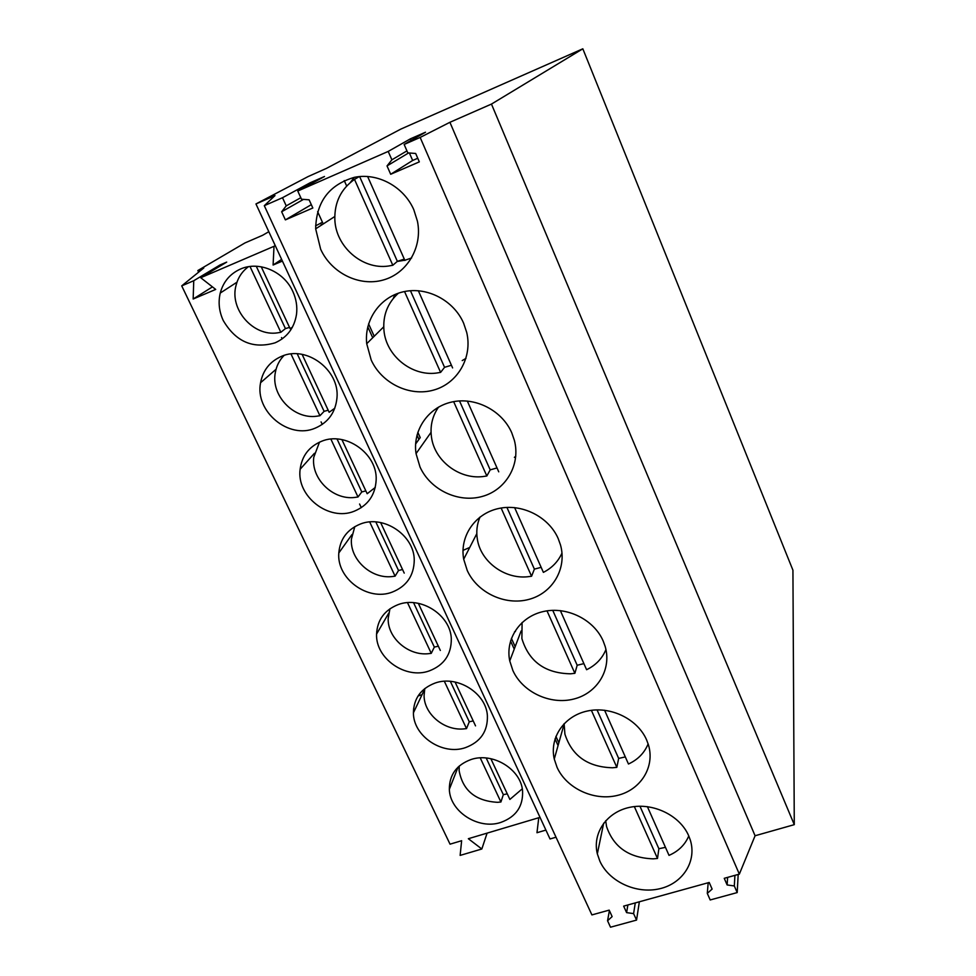<?xml version="1.0" encoding="UTF-8"?>
<svg xmlns="http://www.w3.org/2000/svg" width="976" height="976" viewBox="0 0 976 976"><rect width="100%" height="100%" fill="white"/><g stroke="black" fill="none" stroke-linecap="round" stroke-linejoin="round"><path stroke-width="1.46" d="M268.803 231.702L262.654 235.277L244.952 242.939L197.86 270.535L203.777 267.985L181.719 285.87L450.046 844.167L461.636 840.714L460.135 855.403L481.827 848.998L487.097 833.126M481.827 848.998L468.346 838.713L538.764 817.729L536.971 832.723L545.913 830.076M282.406 261.068L273.097 265.033L281.625 259.384M181.719 285.87L193.748 280.722L193.163 299.01L215.696 289.433L200.727 277.721L274.012 246.306L273.097 265.033M275.073 342.832C253.101 349.237 235.85 341.82 223.297 320.604C219.1 311.539 218.075 302.353 220.247 293.056C223.272 281.808 229.994 273.817 240.389 269.083C258.823 260.665 284.028 271.438 292.849 291.531C296.24 298.985 297.46 306.598 296.509 314.37C294.301 327.96 287.151 337.452 275.073 342.832M435.064 683.066C457.11 674.941 486.133 693.021 487.39 715.64C487.878 731.317 480.558 741.992 465.418 747.653C442.531 755.729 413.165 736.099 413.421 712.809C413.751 698.413 420.961 688.495 435.064 683.066M471.018 759.535C492.599 751.984 520.818 769.076 522.55 790.706C523.343 806.347 516.036 816.936 500.615 822.487C478.277 829.942 449.777 811.52 449.35 789.291C449.326 774.81 456.548 764.891 471.018 759.535M429.33 670.878C405.784 679.65 375.443 658.544 376.565 634.083C377.322 619.882 384.52 610.061 398.159 604.608C420.766 595.811 450.68 615.112 451.302 638.829C451.424 654.445 444.104 665.132 429.33 670.878M281.442 356.386C306.427 344.979 339.904 370.124 336.964 397.952C335.476 412.47 328.217 422.535 315.187 428.159C288.823 439.737 254.626 411.408 260.58 382.714C262.971 370.258 269.937 361.474 281.442 356.386M354.251 511.217C329.01 521.696 296.289 496.418 300.132 469.249C301.913 455.951 309.002 446.654 321.397 441.359C345.419 430.953 377.529 453.633 376.163 479.936C375.309 495.039 368.001 505.47 354.251 511.217M360.29 524.063C383.531 514.523 414.471 535.312 414.251 560.248C413.934 575.706 406.602 586.32 392.279 592.09C367.964 601.655 336.525 578.707 338.806 552.965C340.038 539.118 347.2 529.48 360.29 524.063M376.712 631.399L377.346 632.753M413.568 708.869L414.434 710.674M197.86 270.535L198.628 272.158M361.291 507.654L359.583 504.019M282.174 338.892L281.539 337.562M322.263 424.414L321.08 421.888M582.831 48.8L491.465 104.078L449.912 122.293L420.156 137.433L404.137 144.448L425.512 132.211L410.408 138.836L388.204 151.426L297.765 191.028L324.508 176.497L309.99 182.854L282.503 197.713L264.301 205.68L275 195.59L255.956 203.947L307.989 176.632L326.545 168.336L400.819 129.1L582.831 48.8L792.927 570.191L794.281 824.659L755.082 835.749L739.344 874.13L724.241 878.315L727.132 884.951L734.318 885.952L737.197 892.576L710.186 899.957L707.295 893.369L712.114 889.087L709.21 882.463L623.652 906.131L626.604 912.621L627.873 904.972M315.59 225.846L322.458 222.296M320.628 223.089L321.519 225.066M367.769 326.85L372.722 337.745M416.984 435.125L418.924 439.395M468.309 548.073L468.834 549.232M510.533 640.976L514.23 649.125M555.027 738.893L558.065 745.579M609.402 910.645L607.56 920.771L612.135 916.598L609.183 910.132L591.907 914.915L264.301 205.68M556.015 837.213L550.025 838.97L255.956 203.947M491.465 104.078L794.281 824.659M420.156 137.433L739.344 874.13M388.204 151.426L391.888 159.82L387.021 165.92L390.693 174.265L419.326 161.87L415.666 153.464L407.809 152.878L404.137 144.448M282.503 197.713L286.236 205.875L281.649 211.768L285.382 219.881L312.832 207.998L309.124 199.824L301.499 199.214L297.765 191.028M607.56 920.771L610.512 927.2L636.547 920.087L633.595 913.609L626.604 912.621M599.862 861.161C609.061 881.609 636.218 894.223 659.434 888.807C682.736 883.658 697.132 861.259 690.239 839.848L688.678 835.724C679.906 815.363 653.103 802.394 629.971 807.286C606.755 811.959 592.176 833.175 597.336 853.854L599.862 861.161M558.223 538.63C548.756 516.694 521.721 503.165 498.272 508.581C474.751 513.791 459.489 536.58 463.698 559.236L467.236 570.472C477.252 592.713 505.08 605.828 528.736 599.435C552.477 593.31 567.215 568.593 560.492 544.974L558.223 538.63M511.741 432.771C502.054 410.371 475.141 396.622 451.656 402.051C428.098 407.273 412.47 430.343 416.044 453.633L420.022 467.016C430.318 489.854 458.269 503.152 482.046 496.503C505.91 490.123 520.842 464.722 514.364 440.31L511.741 432.771M371.197 359.998C381.75 383.397 409.737 396.903 433.6 390.083C457.537 383.531 472.738 357.582 466.699 332.377L463.624 323.19C453.767 300.413 427.146 286.444 403.686 291.714C380.152 296.777 364.048 319.847 366.72 343.711L371.197 359.998M320.653 249.222C331.45 273.109 359.29 286.834 383.19 280.027C407.163 273.451 422.767 247.209 417.435 221.223L413.8 209.706C403.808 186.697 377.797 172.496 354.459 177.315C329.18 184.671 316.248 201.849 315.663 228.835L320.653 249.222M603.156 640.964C593.92 619.54 566.885 606.194 543.522 611.501C520.074 616.588 505.092 638.938 509.753 660.935L512.888 670.549C522.636 692.179 550.269 705.123 573.79 699.036C597.397 693.216 611.989 669.231 605.144 646.38L603.156 640.964M557.076 767.392C566.544 788.425 593.957 801.198 617.32 795.44C640.793 789.95 655.262 766.758 648.369 744.639L646.624 739.942C637.609 719.044 610.659 705.892 587.406 711.016C564.067 715.908 549.317 737.722 554.27 759.06L557.076 767.392M555.905 736.392L558.833 742.834M511.4 638.365L515.169 646.661M415.605 444.007L420.229 437.59L417.813 432.283M374.211 336.269L368.586 323.873M323.215 223.968L317.627 211.646M449.912 122.293L755.082 835.749M727.62 877.375L727.132 884.951M635.278 902.922L633.595 913.609M639.353 901.787L636.547 920.087M708.186 882.755L707.295 893.369M738.185 874.459L737.197 892.576M734.928 875.35L734.318 885.952M274.012 246.306L275.22 245.549M193.748 280.722L220.003 264.984L226.7 262.105L200.727 277.721M406.931 150.89L391.888 159.82M410.408 138.836L411.116 140.459M409.408 153L412.665 160.467L417.752 158.258M300.803 197.701L286.236 205.875M309.99 182.854L310.539 184.086M193.163 299.01L212.439 286.883M220.003 264.984L219.954 266.167M412.665 160.467L390.693 174.265M408.602 152.939L387.021 165.92M311.32 204.655L285.382 219.881M303.512 199.372L281.649 211.768M354.288 177.351L350.445 182.402M397.232 261.458L404.796 260.226M405.699 259.994L411.64 257.932M346.663 186.001L344.247 180.584M395.012 294.471L393.23 298.485M462.221 360.583L466.003 358.351M437.309 407.822L436.931 409.566M514.389 457.354L515.792 456.219M463.002 550.391L469.749 547.438M514.486 631.887L515.462 631.46M418.057 695.973L422.071 694.656M248.392 266.741C242.158 271.377 238.046 277.562 236.07 285.297C229.262 309.258 253.113 336.561 277.367 332.877L280.832 332.291L285.431 328.595L289.53 327.399M261.239 266.79L290.116 328.656L292.446 327.143M250.002 266.497L280.832 332.291M256.273 266.253L285.431 328.595M359.241 176.595L354.495 179.389C341.002 188.978 334.439 202.337 334.841 219.454C335.646 246.696 362.352 269.864 388.314 266.058L392.816 265.265L397.366 261.336L404.308 259.104M354.495 179.389L392.816 265.265M367.61 176.461L404.906 260.47M359.619 176.558L397.366 261.336M284.04 355.459C279.368 360.242 276.452 366.012 275.293 372.747C270.816 395.39 293.63 419.351 316.48 416.252L319.921 415.727L324.105 411.335L328.18 410.213M302.121 354.373L329.144 412.275L334.805 408.212M290.994 353.983L319.921 415.727M297.216 353.8L324.105 411.335M398.391 293.19C387.509 303.121 382.702 315.59 383.971 330.596C386.154 355.691 411.518 376.26 436.162 373.1L440.603 372.393L444.556 367.318L451.424 365.256M404.528 291.531L440.603 372.393M418.338 290.726L452.608 367.915M410.445 290.714L444.556 367.318M319.494 442.152L313.772 457.268C310.966 478.643 332.84 500.102 354.581 497.467L357.997 496.991L361.791 491.941L365.841 490.891M341.905 439.603L367.171 493.734L375.272 487.439M330.888 439.115L357.997 496.991M337.049 439.005L361.791 491.941M438.566 407.077C432.331 416.093 429.977 426.122 431.49 437.163C434.503 460.513 458.781 479.265 482.425 476.63L486.841 475.995L490.196 469.859L497.016 467.943M453.657 401.648L486.841 475.995M467.309 401.038L498.748 471.835M459.513 400.929L490.196 469.859M354.8 526.637L351.421 539.106C349.823 559.321 370.868 578.841 391.705 576.609L395.097 576.169L398.525 570.509L402.551 569.52M369.709 521.977L395.097 576.169M380.628 522.563L404.223 573.107M375.821 521.928L398.525 570.509M480.021 517.012C476.922 524.246 476.056 531.81 477.435 539.704C480.973 561.615 504.348 579.012 527.199 576.804L531.566 576.255L534.384 569.118L541.155 567.349M514.62 507.605L543.388 572.375C551.916 568.02 558.126 561.59 561.993 553.087M501.127 508.032L531.566 576.255M506.922 507.41L534.384 569.118M389.936 608.78L388.18 618.491C387.484 637.657 407.809 655.628 427.903 653.749L431.258 653.359L434.332 647.1L438.334 646.173M407.517 602.68L431.258 653.359M418.338 603.339L440.335 650.455M413.568 602.68L434.332 647.1M522.087 622.505L521.892 638.609C528.931 661.594 545.157 673.318 570.557 673.806L574.876 673.318L577.182 665.254L583.892 663.631M560.358 610.61L586.6 669.719C595.738 665.278 602.192 658.556 605.95 649.565M547.011 610.866L574.876 673.318M552.745 610.342L577.182 665.254M424.78 688.556L424.084 695.595C424.06 713.81 443.738 730.548 463.185 728.962L466.516 728.608L469.261 721.789L473.226 720.922M444.348 681.285L466.516 728.608M455.072 682.029L475.532 725.876M450.351 681.346L469.261 721.789M564.116 723.655L564.909 734.147C571.985 755.9 587.869 767.112 612.55 767.77L616.832 767.356L618.662 758.413L625.311 756.912M604.583 710.235L628.459 764.013C637.877 759.657 644.428 752.96 648.137 743.907M591.383 710.333L616.832 767.356M597.056 709.894L618.662 758.413M459.232 766.026L459.11 770.576C462.746 790.499 475.568 801.076 497.589 802.321L500.908 802.004L503.323 794.659L507.264 793.854M490.855 758.706L509.875 799.429L522.27 788.828M480.241 757.888L500.908 802.004M486.194 757.998L503.323 794.659M605.681 820.743L606.572 826.562C613.636 847.241 629.191 858.002 653.249 858.843L657.495 858.477L658.873 848.73L665.461 847.351M647.393 806.652L669.024 855.379C678.479 851.243 685.067 844.765 688.775 835.944M634.339 806.591L657.495 858.477M639.951 806.225L658.873 848.73M458.086 767.075L449.35 789.291M334.768 216.526L315.663 228.835M236.985 282.198L220.247 293.056M383.714 326.826L366.72 343.711M276.062 369.27L260.58 382.714M431.038 432.368L416.044 453.633M314.431 453.315L300.132 469.249M476.8 533.677L463.698 559.236M351.982 534.555L338.806 552.965M521.099 631.008L509.753 660.935M388.716 613.196L376.565 634.083M564.079 724.216L554.27 759.06M424.633 689.276L413.421 712.809M603.68 823.171L597.336 853.854"/></g></svg>
